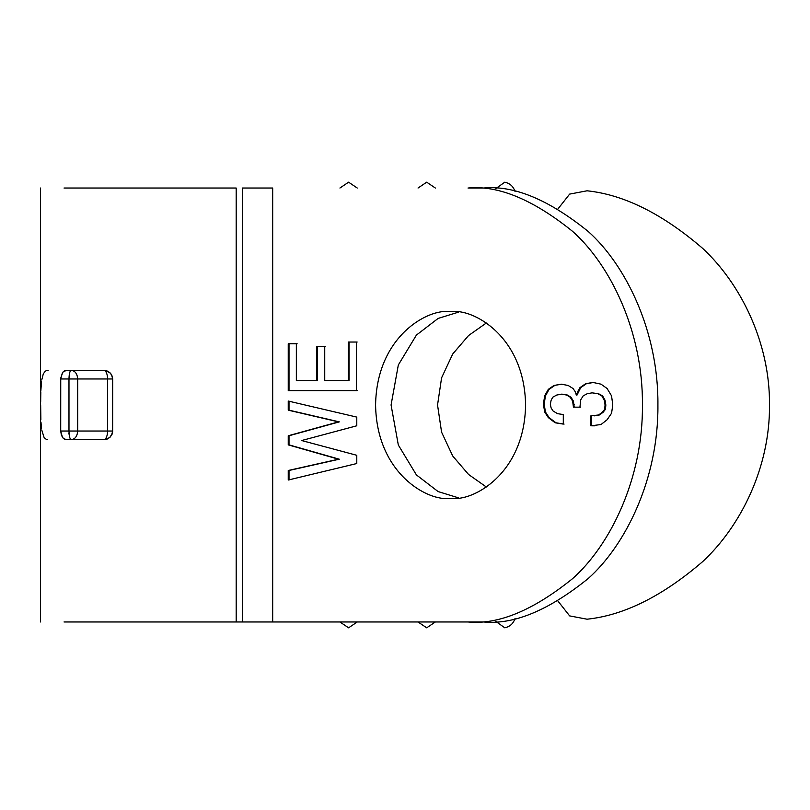 <?xml version="1.0" encoding="UTF-8"?>
<svg xmlns="http://www.w3.org/2000/svg" width="810" height="810" viewBox="0 0 810 810"><rect width="100%" height="100%" fill="white"/><g stroke="black" fill="none" stroke-linecap="round" stroke-linejoin="round"><path stroke-width="1.21" d="M40.652 405L40.864 419.479M40.652 402.003L40.814 391.858M40.864 390.491L41.523 381.439M41.715 380.052L43.183 374.362M43.578 373.501L45.016 371.537M45.573 371.081L46.16 370.737M46.798 370.484L48.165 370.281M483.509 621.969L82.974 621.969L236.186 621.969L236.186 188.031L64.031 188.031L236.186 188.031L236.186 621.969L272.686 621.969L272.686 188.031L242.342 188.031L242.342 621.969L242.342 188.031L272.686 188.031L272.686 621.969L483.509 621.969C513.823 624.864 548.704 610.396 588.151 578.573C625.603 545.282 658.611 478.649 657.912 405C658.611 331.351 625.603 264.718 588.151 231.427C548.704 199.604 513.823 185.136 483.509 188.031L468.018 188.031C498.332 185.136 533.223 199.604 572.67 231.427C610.122 264.718 643.12 331.351 642.431 405C643.12 478.649 610.122 545.282 572.67 578.573C533.223 610.396 498.332 624.864 468.018 621.969C498.332 624.864 533.223 610.396 572.67 578.573C610.122 545.282 643.12 478.649 642.431 405C643.12 331.351 610.122 264.718 572.67 231.427C533.223 199.604 498.332 185.136 468.018 188.031L483.509 188.031C513.823 185.136 548.704 199.604 588.151 231.427C625.603 264.718 658.611 331.351 657.912 405C658.611 478.649 625.603 545.282 588.151 578.573C548.704 610.396 513.823 624.864 483.509 621.969M68.83 433.633L69.235 434.697M47.466 439.668L46.798 439.516M46.16 439.263L44.499 437.906M44.013 437.248L41.715 429.928M41.523 428.541L40.976 422.132M64.031 621.969L82.974 621.969M112.691 378.969L112.651 431.922L111.972 434.494L109.978 437.329L107.133 439.121L103.943 439.719L66.531 439.719L64.304 439.121L62.431 437.329L60.709 431.031L60.709 378.969L62.431 372.671L64.304 370.879L66.531 370.281L105.553 370.433L110.575 373.299L112.286 376.336L112.691 378.969L112.529 431.031L112.691 378.969L112.286 376.336L110.575 373.299L107.902 371.223L103.943 370.281L66.531 370.281L62.856 372.114L60.74 378.067L60.709 431.031L68.982 431.031L68.982 378.969L60.709 378.969L68.982 378.969L68.982 431.031L60.709 431.031L61.408 435.284L63.312 438.372L66.531 439.719L105.553 439.567L109.978 437.329L112.509 432.803L112.529 378.969L77.689 378.969L77.689 431.031L107.608 431.031L107.608 378.969L107.608 431.031L112.529 431.031C111.972 436.266 109.077 439.162 103.852 439.719C106.12 439.162 107.365 436.266 107.608 431.031L77.689 431.031C77.274 436.266 75.117 439.162 71.209 439.719C69.862 439.162 69.123 436.266 68.982 431.031L77.689 431.031L77.689 378.969L68.982 378.969L112.691 378.969M587.058 619.204C624.095 615.317 662.701 596.059 702.878 561.431C740.796 526.054 770.067 467.269 769.5 405C770.067 342.731 740.796 283.945 702.878 248.569C662.701 213.941 624.095 194.683 587.058 190.795L569.633 194.106L558.029 208.838L569.633 194.106L587.058 190.795C624.095 194.683 662.701 213.941 702.878 248.569C740.796 283.945 770.067 342.731 769.5 405C770.067 467.269 740.796 526.054 702.878 561.431C662.701 596.059 624.095 615.317 587.058 619.204L569.633 615.894L558.029 601.162L569.633 615.894L587.058 619.204M486.344 487.002L468.544 474.447L452.719 456.01L441.582 432.155L437.542 405L441.582 377.845L452.719 353.99L468.544 335.553L486.344 322.998L468.544 335.553L452.719 353.99L441.582 377.845L437.542 405L441.582 432.155L452.719 456.01L468.544 474.447L486.344 487.002M339.927 621.969L348.594 627.821L357.25 621.969L348.594 627.821L339.927 621.969M515.089 618.374L514.441 620.014L515.089 618.374M495.831 621.422L504.802 627.821C509.429 626.768 512.649 624.166 514.441 620.014C512.649 624.166 509.429 626.768 504.802 627.821L495.831 621.422M418.041 621.969L426.698 627.821L435.355 621.969L426.698 627.821L418.041 621.969M450.583 498.292C428.642 502.048 376.609 474.052 375.587 405C376.609 335.947 428.642 307.952 450.583 311.708C472.513 307.952 524.556 335.947 525.579 405C524.556 474.052 472.513 502.048 450.583 498.292C472.513 502.048 524.556 474.052 525.579 405C524.556 335.947 472.513 307.952 450.583 311.708C428.642 307.952 376.609 335.947 375.587 405C376.609 474.052 428.642 502.048 450.583 498.292M553.159 411.075L557.614 413.677L563.294 414.548L563.294 424.096L555.184 422.79L548.289 417.585L544.644 411.946L543.419 404.129L544.644 395.887L548.289 389.377L553.969 385.469L561.269 384.173L568.164 385.469L573.034 388.506L575.465 391.979L576.274 395.017L579.93 387.646L585.61 383.738L592.91 382.431L601.02 384.173L607.105 388.506L611.56 395.887L612.785 405L611.56 413.242L607.105 419.752L601.02 424.531L590.875 425.827L590.875 415.844L598.58 414.983L602.235 412.381L604.665 409.344L605.07 405L604.26 400.231L601.83 395.887L597.77 393.721L592.1 392.85L587.23 393.721L583.17 395.887L580.74 399.796L579.93 407.167L573.439 407.167L572.629 401.092L570.189 397.194L566.544 395.017L561.269 394.156L556.804 395.017L552.754 397.194L551.134 400.231L550.314 404.129L551.134 408.037L553.159 411.075L551.134 408.037L550.314 404.129L551.134 400.231L552.754 397.194L556.804 395.017L562.049 394.156L567.314 395.017L570.969 397.194L573.399 401.092L574.209 407.167L573.399 401.092L570.969 397.194L567.314 395.017L561.269 394.156L567.314 395.017L570.969 397.194L570.189 397.194L572.629 401.092L573.399 401.092L572.629 401.092L573.439 404.565L574.209 404.565L573.439 404.565L573.439 407.167L579.93 407.167L580.74 399.796L583.17 395.887L587.23 393.721L592.1 392.85L598.549 393.721L602.599 395.887L605.04 400.231L604.26 400.231L605.07 405L605.85 405L605.04 400.231L605.85 405L605.07 405L604.665 409.344L602.235 412.381L598.58 414.983L590.875 415.844L590.875 425.827L601.02 424.531L607.105 419.752L611.56 413.242L612.785 405L611.56 395.887L607.105 388.506L601.02 384.173L592.91 382.431L585.61 383.738L579.93 387.646L576.274 395.017L575.465 391.979L573.034 388.506L568.164 385.469L561.269 384.173L553.969 385.469L562.049 384.173L553.969 385.469L548.289 389.377L544.644 395.887L545.413 395.887L549.069 389.377L548.289 389.377L554.739 385.469L549.069 389.377L545.413 395.887L544.644 395.887L543.419 404.129L544.198 404.129L545.413 395.887L544.198 404.129L543.419 404.129L544.644 411.946L548.289 417.585L555.184 422.79L563.294 424.096L563.294 414.548L557.614 413.677L553.159 411.075M348.27 342.033L356.38 342.033L356.38 390.633L288.238 390.633L288.238 343.774L296.349 343.774L296.349 380.649L316.629 380.649L316.629 346.376L324.739 346.376L324.739 380.649L348.27 380.649L348.27 342.033L348.27 380.649L349.039 380.649L349.039 342.033L349.039 380.649L324.739 380.649L324.739 346.376L316.629 346.376L316.629 380.649L317.409 380.649L317.409 346.376L317.409 380.649L296.349 380.649L296.349 343.774L288.238 343.774L288.238 390.633L356.38 390.633L356.38 342.033L348.27 342.033M356.785 463.533L288.238 480.026L288.238 470.478L338.529 459.199L288.238 444.872L288.238 435.76L338.529 421.878L288.238 410.164L288.238 401.051L356.785 417.099L356.785 425.787L301.624 440.539L356.785 455.291L356.785 463.533L356.785 455.291L301.624 440.539L356.785 425.787L356.785 417.099L288.238 401.051L288.238 410.164L339.309 421.878L289.008 435.76L289.008 444.872L339.309 459.199L289.008 470.478L289.008 480.026L289.008 470.478L339.309 459.199L289.008 444.872L289.008 435.76L339.309 421.878L289.008 410.164L289.008 401.051L289.008 410.164L288.238 410.164L339.309 421.878L288.238 435.76L289.008 435.76L288.238 435.76L288.238 444.872L339.309 459.199L288.238 470.478L289.008 470.478L288.238 470.478L288.238 480.026L356.785 463.533M458.328 497.796L438.129 491.579L416.401 474.903L398.328 445.024L391.068 405L398.328 364.976L416.401 335.097L438.129 318.421L458.328 312.204L438.129 318.421L416.401 335.097L398.328 364.976L391.068 405L398.328 445.024L416.401 474.903L438.129 491.579L458.328 497.796M112.529 431.031L107.608 431.031C107.365 436.266 106.12 439.162 103.852 439.719C109.077 439.162 111.972 436.266 112.529 431.031M71.209 439.719C75.117 439.162 77.274 436.266 77.689 431.031L68.982 431.031C69.123 436.266 69.862 439.162 71.209 439.719M357.25 188.031L348.594 182.179L339.927 188.031L348.594 182.179L357.25 188.031M435.355 188.031L426.698 182.179L418.041 188.031L426.698 182.179L435.355 188.031M514.441 189.985L515.089 191.626L514.441 189.985C512.649 185.834 509.429 183.232 504.802 182.179L495.831 188.578L504.802 182.179C509.429 183.232 512.649 185.834 514.441 189.985M103.852 370.281C109.077 370.838 111.972 373.734 112.529 378.969C111.972 373.734 109.077 370.838 103.852 370.281C106.12 370.838 107.365 373.734 107.608 378.969C107.365 373.734 106.12 370.838 103.852 370.281M71.209 370.281C75.117 370.838 77.274 373.734 77.689 378.969C77.274 373.734 75.117 370.838 71.209 370.281C69.862 370.838 69.123 373.734 68.982 378.969C69.123 373.734 69.862 370.838 71.209 370.281M594.489 415.844L599.36 414.983L603.004 412.381L602.235 412.381L603.004 412.381L605.445 409.344L604.665 409.344L605.445 409.344L605.85 405L605.445 409.344L603.004 412.381L599.36 414.983L594.489 415.844M594.894 425.827L591.654 425.827L591.654 415.844L591.654 425.827M564.074 424.096L555.184 422.79L548.289 417.585L549.069 417.585L545.413 411.946L544.644 411.946L545.413 411.946L544.198 404.129L545.413 411.946L549.069 417.585L555.964 422.79L564.074 424.096M577.054 395.017L576.274 395.017L577.054 395.017L578.674 391.119L577.894 391.119L578.674 391.119L580.699 387.646L579.93 387.646L585.61 383.738L593.679 382.431L586.379 383.738L580.699 387.646L577.054 395.017M580.699 407.167L574.209 407.167M592.1 392.85L598.549 393.721L592.1 392.85M597.77 393.721L602.599 395.887L597.77 393.721M601.83 395.887L604.26 400.231L605.04 400.231L602.599 395.887L601.83 395.887M289.008 343.774L289.008 390.633L357.149 390.633L289.008 390.633L289.008 343.774L297.128 343.774M317.409 346.376L325.519 346.376M349.039 342.033L357.149 342.033M40.5 188.031L40.5 621.969"/></g></svg>
